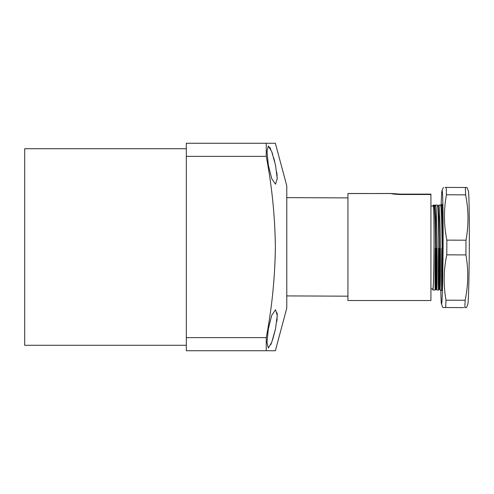 <?xml version="1.0" encoding="UTF-8"?>
<svg xmlns="http://www.w3.org/2000/svg" width="494" height="494" viewBox="0 0 494 494"><rect width="100%" height="100%" fill="white"/><g stroke="black" fill="none" stroke-linecap="round" stroke-linejoin="round"><path stroke-width="0.74" d="M430.922 288.904L432.898 288.916A41.496 0.939 -89.7 0 0 434.022 246.611A41.496 0.939 -89.7 0 0 433.337 206.035L430.922 206.029M435.239 248.266C434.862 271.015 434.973 291.046 435.22 290.009C435.461 290.157 435.733 269.323 435.535 246.592C435.375 225.814 434.831 206.912 434.103 205.078L433.374 205.072A42.589 0.963 90.3 0 1 434.047 246.586A42.589 0.963 90.3 0 1 432.892 290.009A42.589 0.963 90.3 0 1 432.682 288.916M432.892 290.009L435.208 290.015L435.998 288.675L436.301 276.023L435.714 217.7L434.806 206.264L434.103 205.078M436.789 248.272C436.412 271.021 436.517 291.059 436.764 290.015C437.005 290.169 437.276 269.329 437.085 246.599C436.924 225.82 436.375 206.918 435.652 205.084L434.806 206.264M438.518 248.278C438.141 271.027 438.246 291.065 438.493 290.021C438.734 290.176 439.005 269.335 438.814 246.611C438.647 225.832 438.104 206.924 437.381 205.09L435.652 205.084M435.98 288.675L436.745 290.015L438.487 290.034L439.271 288.687L439.574 276.035L438.987 217.712L438.085 206.276L437.381 205.09M440.061 248.284C439.685 271.033 439.796 291.071 440.043 290.027C440.284 290.182 440.555 269.341 440.358 246.617C440.197 225.838 439.648 206.937 438.925 205.096L438.085 206.276M441.79 248.291C441.414 271.039 441.519 291.077 441.766 290.04C442.013 290.188 442.278 269.353 442.087 246.623C441.926 225.844 441.377 206.943 440.654 205.109L438.925 205.096M439.259 288.687L440.031 290.04L441.784 290.009M286.779 295.912L347.708 296.178A49.141 1.112 -89.7 0 0 347.93 295.239M433.034 206.035A42.589 0.963 90.3 0 1 433.127 205.282L433.152 206.035M434.232 205.288L435.504 205.294M437.845 206.412L438.783 205.306M441.117 206.424L441.834 205.325M442.204 205.115L441.358 206.288L440.654 205.109M433.337 206.035L433.374 205.072M442.803 243.703L442.26 217.724L441.358 206.288M347.93 193.537L347.93 300.506L430.922 300.506L430.922 194.506L400.344 194.506C395.212 194.284 392.143 193.963 391.131 193.537L347.93 193.537L391.131 193.494L400.344 194.123L430.922 194.123L430.922 194.506M391.131 193.537L347.93 193.494M186.318 148.719L24.7 148.719L24.7 345.281L186.318 345.281M276.801 321.508L277.134 318.247M277.227 316.685L277.251 315.296M277.251 315.203L277.115 312.875M270.811 344.621L271.768 342.262M272.75 339.397L275.51 328.899L271.719 342.385L268.322 348.011L267.007 342.422L268.322 328.899L271.725 315.351L275.51 309.787L277.251 315.37L275.51 328.899M275.368 350.74L286.779 308.151L286.779 185.849L275.368 143.26L266.254 143.26L266.254 156.363C271.953 186.306 274.991 216.52 275.368 247C274.991 277.48 271.953 307.694 266.254 337.637L266.254 350.74L275.368 350.74L186.318 350.74L186.318 337.637L266.254 337.637M274.658 161.39L273.713 157.808M272.744 154.585L271.768 151.738M270.817 149.379L269.693 147.218M268.322 165.101L267.007 151.584L268.322 145.989L271.725 151.621L275.51 165.101L277.251 178.612L275.51 184.213L271.719 178.643L268.322 165.101M266.254 143.26L186.318 143.26L186.318 337.637M186.318 156.363L266.254 156.363M277.245 179.038L277.227 177.315M277.134 175.759L276.788 172.443M465.928 254.916C468.584 270.045 468.318 285.162 465.132 300.266A65.517 1.482 90.3 0 1 464.811 307.62L466.466 307.626L467.837 304.267A56.785 1.284 -89.7 0 0 469.3 247.574A56.785 1.284 -89.7 0 0 468.337 190.882L466.997 187.51L465.348 187.498A65.517 1.482 90.3 0 1 465.601 194.852C468.652 209.987 468.781 225.103 465.99 240.208A65.517 1.482 90.3 0 1 465.972 247.562A65.517 1.482 90.3 0 1 465.928 254.916L446.786 254.83A65.517 1.482 -89.7 0 0 446.823 247.475A65.517 1.482 -89.7 0 0 446.848 240.121C443.797 224.992 443.668 209.876 446.459 194.772A65.517 1.482 -89.7 0 0 446.199 187.417L445.02 187.411M440.778 290.04A56.785 1.284 -89.7 0 0 441.494 304.15A56.785 1.284 -89.7 0 0 443.099 247.463A56.785 1.284 -89.7 0 0 441.994 190.764A56.785 1.284 -89.7 0 0 441.123 205.887M444.483 307.527A65.517 1.482 -89.7 0 0 444.483 307.534L442.834 307.521L441.494 304.15M444.483 307.534L445.668 307.534A65.517 1.482 -89.7 0 0 445.989 300.179C443.334 285.05 443.6 269.934 446.786 254.83M441.784 205.393A43.132 0.976 90.3 0 1 442.025 204.337A43.132 0.976 90.3 0 1 442.791 247.457A43.132 0.976 90.3 0 1 441.648 290.583A43.132 0.976 90.3 0 1 441.469 290.046M465.348 187.498L446.199 187.417M465.601 194.852L446.459 194.772M465.99 240.208L446.848 240.121M465.132 300.266L445.989 300.179M463.625 307.614L445.668 307.534M400.344 194.506L400.344 194.123M286.779 197.631L347.93 197.903M441.994 190.764L443.365 187.405"/></g></svg>
